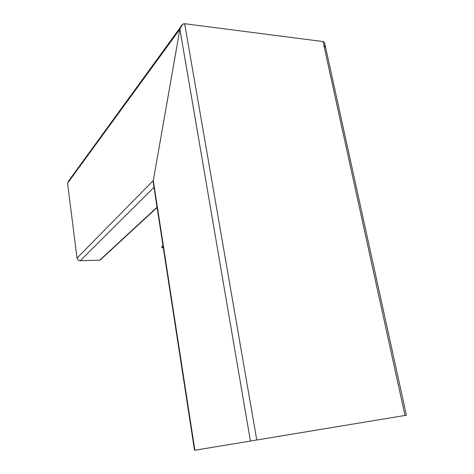 <?xml version="1.0" encoding="UTF-8"?>
<svg xmlns="http://www.w3.org/2000/svg" width="474" height="474" viewBox="0 0 474 474"><rect width="100%" height="100%" fill="white"/><g stroke="black" fill="none" stroke-linecap="round" stroke-linejoin="round"><path stroke-width="0.71" d="M180.464 27.225L68.576 181.021L67.569 183.213L77.025 258.105C77.398 259.764 78.435 260.647 80.13 260.759L153.991 187.325M153.878 184.339L153.292 180.517L153.327 183.023M153.203 182.206L194.518 450.3L406.408 415.224L324.927 44.319C324.678 42.613 324.044 41.694 323.031 41.558L184.653 23.718C182.354 23.819 180.766 25.649 179.895 29.198L153.292 180.517L179.895 29.198L182.549 24.358L184.653 23.718L323.031 41.558C324.761 42.145 325.3 44.041 324.654 47.252M163.163 246.847L161.989 247.778L163.299 247.736M162.967 245.556L161.788 246.492L161.989 247.778M80.13 260.759L99.783 260.137L101.341 258.697M77.025 258.105L153.292 180.517L194.885 450.235M67.569 183.213L179.895 29.198L250.438 441.051M99.783 260.137L157.054 207.191M184.653 23.718L256.766 440.008M323.031 41.558L405.003 415.455M100.174 260.078L157.101 207.511"/></g></svg>
